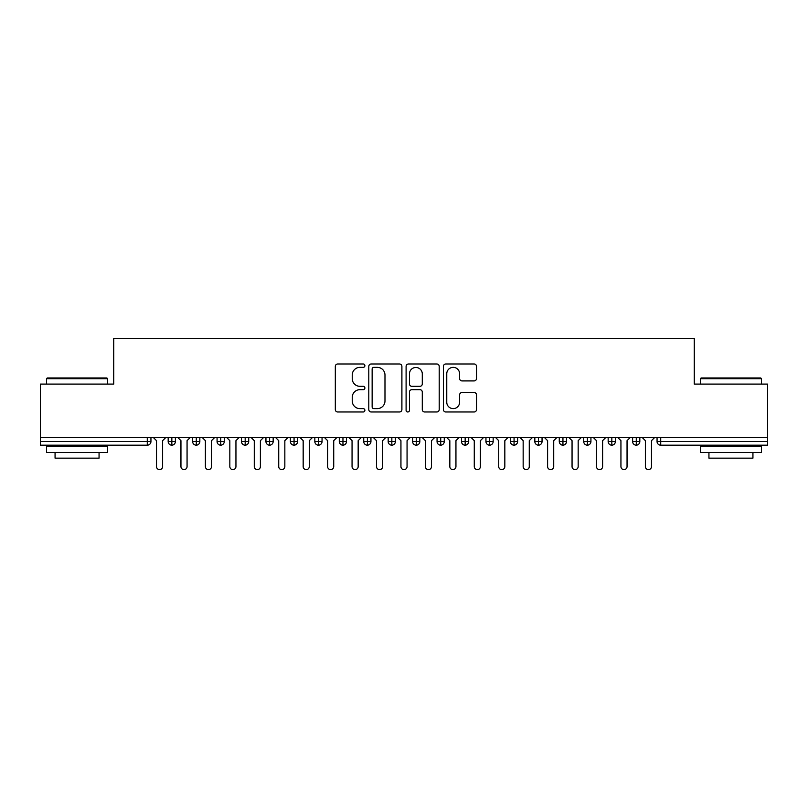 <?xml version="1.0" encoding="UTF-8"?>
<svg xmlns="http://www.w3.org/2000/svg" width="808" height="808" viewBox="0 0 808 808"><rect width="100%" height="100%" fill="white"/><g stroke="black" fill="none" stroke-linecap="round" stroke-linejoin="round"><path stroke-width="1.21" d="M364.893 365.681A1.677 1.677 0 0 0 363.216 363.994L337.724 363.994A2.404 2.404 0 0 0 335.32 366.398L335.32 409.585A2.404 2.404 0 0 0 337.724 411.979L363.216 411.979A1.677 1.677 0 0 0 364.893 410.302A1.677 1.677 0 0 0 363.216 408.626L359.913 408.626A7.676 7.676 0 0 1 352.238 400.95L352.238 397.344A7.676 7.676 0 0 1 359.913 389.668L363.216 389.668A1.677 1.677 0 0 0 364.893 387.991A1.677 1.677 0 0 0 363.216 386.315L359.913 386.315A7.676 7.676 0 0 1 352.238 378.629L352.238 375.033A7.676 7.676 0 0 1 359.913 367.357L363.216 367.357A1.677 1.677 0 0 0 364.893 365.681M474.124 380.911A2.404 2.404 0 0 0 476.518 378.508L476.518 366.398A2.404 2.404 0 0 0 474.124 363.994L445.804 363.994A2.404 2.404 0 0 0 443.41 366.398L443.41 409.585A2.404 2.404 0 0 0 445.804 411.979L474.124 411.979A2.404 2.404 0 0 0 476.518 409.585L476.518 394.95A2.404 2.404 0 0 0 474.124 392.547L462.004 392.547A2.404 2.404 0 0 0 459.601 394.95L459.601 402.202A6.413 6.413 0 0 1 453.187 408.626A6.413 6.413 0 0 1 446.763 402.202L446.763 373.771A6.413 6.413 0 0 1 453.187 367.357A6.413 6.413 0 0 1 459.601 373.771L459.601 378.508A2.404 2.404 0 0 0 462.004 380.911L474.124 380.911M40.4 437.613L767.6 437.613L767.6 384.083L694.264 384.083L694.264 338.37L113.736 338.37L113.736 384.083L40.4 384.083L40.4 441.522L147.278 441.522L147.278 437.613M401.899 366.398A2.404 2.404 0 0 0 399.506 363.994L371.185 363.994A2.404 2.404 0 0 0 368.791 366.398L368.791 409.585A2.404 2.404 0 0 0 371.185 411.979L399.506 411.979A2.404 2.404 0 0 0 401.899 409.585L401.899 366.398M408.495 363.994L436.815 363.994A2.404 2.404 0 0 1 439.209 366.398L439.209 409.585A2.404 2.404 0 0 1 436.815 411.979L424.695 411.979A2.404 2.404 0 0 1 422.291 409.585L422.291 392.072A2.404 2.404 0 0 0 419.897 389.668L411.858 389.668A2.404 2.404 0 0 0 409.454 392.072L409.454 410.302A1.677 1.677 0 0 1 407.777 411.979A1.677 1.677 0 0 1 406.101 410.302L406.101 366.398A2.404 2.404 0 0 1 408.495 363.994M150.944 437.613L150.944 441.522A3.666 3.666 0 0 1 147.278 445.188L40.4 445.188L40.4 441.522M767.6 437.613L767.6 445.188L660.722 445.188A3.666 3.666 0 0 1 657.055 441.522L657.055 437.613M171.841 445.188A3.666 3.666 0 0 1 168.175 441.522L168.175 437.613L168.175 441.522A3.666 3.666 0 0 0 171.841 445.188A3.666 3.666 0 0 0 175.387 441.522L175.387 437.613L175.387 441.522A3.666 3.666 0 0 1 171.841 445.188L171.841 441.522L175.387 441.522M171.841 437.613L171.841 441.522L168.175 441.522M147.278 445.188A3.666 3.666 0 0 0 150.944 441.522A3.666 3.666 0 0 1 147.278 445.188L147.278 441.522L150.944 441.522M196.293 437.613L196.293 441.522L192.627 441.522L192.627 437.613L192.627 441.522A3.666 3.666 0 0 0 196.293 445.188A3.666 3.666 0 0 0 199.839 441.522L199.839 437.613L199.839 441.522A3.666 3.666 0 0 1 196.293 445.188A3.666 3.666 0 0 1 192.627 441.522A3.666 3.666 0 0 0 196.293 445.188L196.293 441.522L199.839 441.522M220.736 437.613L220.736 441.522L217.069 441.522L217.069 437.613L217.069 441.522A3.666 3.666 0 0 0 220.736 445.188A3.666 3.666 0 0 0 224.281 441.522L224.281 437.613L224.281 441.522A3.666 3.666 0 0 1 220.736 445.188A3.666 3.666 0 0 1 217.069 441.522A3.666 3.666 0 0 0 220.736 445.188L220.736 441.522L224.281 441.522M245.178 437.613L245.178 445.188A3.666 3.666 0 0 1 241.511 441.522L241.511 437.613L241.511 441.522A3.666 3.666 0 0 0 245.178 445.188A3.666 3.666 0 0 0 248.723 441.522L248.723 437.613M269.62 437.613L269.62 445.188A3.666 3.666 0 0 1 265.953 441.522A3.666 3.666 0 0 0 269.62 445.188A3.666 3.666 0 0 1 265.953 441.522L265.953 437.613M273.165 437.613L273.165 441.522A3.666 3.666 0 0 1 269.62 445.188A3.666 3.666 0 0 0 273.165 441.522L265.953 441.522M294.061 437.613L294.061 441.522L290.395 441.522L290.395 437.613L290.395 441.522A3.666 3.666 0 0 0 294.061 445.188A3.666 3.666 0 0 0 297.607 441.522L297.607 437.613L297.607 441.522A3.666 3.666 0 0 1 294.061 445.188A3.666 3.666 0 0 1 290.395 441.522A3.666 3.666 0 0 0 294.061 445.188L294.061 441.522L297.607 441.522M318.504 445.188A3.666 3.666 0 0 1 314.837 441.522L314.837 437.613L314.837 441.522A3.666 3.666 0 0 0 318.504 445.188A3.666 3.666 0 0 0 322.049 441.522L322.049 437.613L322.049 441.522A3.666 3.666 0 0 1 318.504 445.188L318.504 441.522L322.049 441.522M342.956 437.613L342.956 441.522L339.289 441.522L339.289 437.613L339.289 441.522A3.666 3.666 0 0 0 342.956 445.188A3.666 3.666 0 0 0 346.501 441.522L346.501 437.613L346.501 441.522A3.666 3.666 0 0 1 342.956 445.188A3.666 3.666 0 0 1 339.289 441.522A3.666 3.666 0 0 0 342.956 445.188L342.956 441.522L346.501 441.522M367.398 437.613L367.398 445.188A3.666 3.666 0 0 1 363.731 441.522L363.731 437.613L363.731 441.522A3.666 3.666 0 0 0 367.398 445.188A3.666 3.666 0 0 0 370.943 441.522L370.943 437.613M391.84 437.613L391.84 445.188A3.666 3.666 0 0 1 388.173 441.522L388.173 437.613L388.173 441.522A3.666 3.666 0 0 0 391.84 445.188A3.666 3.666 0 0 0 395.385 441.522L395.385 437.613M416.282 437.613L416.282 445.188A3.666 3.666 0 0 1 412.615 441.522L412.615 437.613L412.615 441.522A3.666 3.666 0 0 0 416.282 445.188A3.666 3.666 0 0 0 419.827 441.522L419.827 437.613M440.724 437.613L440.724 441.522L437.057 441.522L437.057 437.613L437.057 441.522A3.666 3.666 0 0 0 440.724 445.188A3.666 3.666 0 0 0 444.269 441.522L444.269 437.613L444.269 441.522A3.666 3.666 0 0 1 440.724 445.188A3.666 3.666 0 0 1 437.057 441.522A3.666 3.666 0 0 0 440.724 445.188L440.724 441.522L444.269 441.522M465.166 437.613L465.166 441.522L461.499 441.522L461.499 437.613L461.499 441.522A3.666 3.666 0 0 0 465.166 445.188A3.666 3.666 0 0 0 468.711 441.522L468.711 437.613L468.711 441.522A3.666 3.666 0 0 1 465.166 445.188A3.666 3.666 0 0 1 461.499 441.522A3.666 3.666 0 0 0 465.166 445.188L465.166 441.522L468.711 441.522M489.618 437.613L489.618 441.522L485.951 441.522L485.951 437.613L485.951 441.522A3.666 3.666 0 0 0 489.618 445.188A3.666 3.666 0 0 0 493.163 441.522L493.163 437.613L493.163 441.522A3.666 3.666 0 0 1 489.618 445.188A3.666 3.666 0 0 1 485.951 441.522A3.666 3.666 0 0 0 489.618 445.188L489.618 441.522L493.163 441.522M514.06 437.613L514.06 445.188A3.666 3.666 0 0 1 510.393 441.522L510.393 437.613L510.393 441.522A3.666 3.666 0 0 0 514.06 445.188A3.666 3.666 0 0 0 517.605 441.522L517.605 437.613M538.502 437.613L538.502 445.188A3.666 3.666 0 0 1 534.835 441.522L534.835 437.613L534.835 441.522A3.666 3.666 0 0 0 538.502 445.188A3.666 3.666 0 0 0 542.047 441.522L542.047 437.613M562.944 437.613L562.944 441.522L559.277 441.522L559.277 437.613L559.277 441.522A3.666 3.666 0 0 0 562.944 445.188A3.666 3.666 0 0 0 566.489 441.522L566.489 437.613L566.489 441.522A3.666 3.666 0 0 1 562.944 445.188A3.666 3.666 0 0 1 559.277 441.522A3.666 3.666 0 0 0 562.944 445.188L562.944 441.522L566.489 441.522M587.386 437.613L587.386 445.188A3.666 3.666 0 0 1 583.719 441.522L583.719 437.613L583.719 441.522A3.666 3.666 0 0 0 587.386 445.188A3.666 3.666 0 0 0 590.931 441.522L590.931 437.613M611.828 437.613L611.828 445.188A3.666 3.666 0 0 1 608.161 441.522L608.161 437.613L608.161 441.522A3.666 3.666 0 0 0 611.828 445.188A3.666 3.666 0 0 0 615.373 441.522L615.373 437.613M636.28 437.613L636.28 445.188A3.666 3.666 0 0 1 632.614 441.522L632.614 437.613L632.614 441.522A3.666 3.666 0 0 0 636.28 445.188A3.666 3.666 0 0 0 639.825 441.522L639.825 437.613M318.504 437.613L318.504 441.522L314.837 441.522M373.831 367.357A1.677 1.677 0 0 0 372.145 369.034L372.145 406.939A1.677 1.677 0 0 0 373.831 408.626L377.306 408.626A7.676 7.676 0 0 0 384.982 400.95L384.982 375.033A7.676 7.676 0 0 0 377.306 367.357L373.831 367.357M422.291 373.892A6.413 6.413 0 0 0 415.878 367.478A6.413 6.413 0 0 0 409.454 373.892L409.454 383.911A2.404 2.404 0 0 0 411.858 386.315L419.897 386.315A2.404 2.404 0 0 0 422.291 383.911L422.291 373.892M156.51 466.58L156.51 440.663L156.51 466.58A3.06 3.06 0 0 0 159.56 469.63A3.06 3.06 0 0 0 162.62 466.58L162.62 440.663L162.62 466.58M165.67 437.613L162.62 440.663M156.51 440.663L153.449 437.613M180.952 466.58L180.952 440.663L180.952 466.58A3.06 3.06 0 0 0 184.002 469.63A3.06 3.06 0 0 0 187.062 466.58L187.062 440.663L187.062 466.58M205.394 466.58L205.394 440.663L205.394 466.58A3.06 3.06 0 0 0 208.454 469.63A3.06 3.06 0 0 0 211.504 466.58L211.504 440.663L211.504 466.58M229.836 466.58L229.836 440.663L229.836 466.58A3.06 3.06 0 0 0 232.896 469.63A3.06 3.06 0 0 0 235.946 466.58L235.946 440.663L235.946 466.58M254.278 466.58L254.278 440.663L254.278 466.58A3.06 3.06 0 0 0 257.338 469.63A3.06 3.06 0 0 0 260.398 466.58L260.398 440.663L260.398 466.58M190.122 437.613L187.062 440.663M180.952 440.663L177.891 437.613M214.564 437.613L211.504 440.663M205.394 440.663L202.343 437.613M239.006 437.613L235.946 440.663M229.836 440.663L226.785 437.613M263.448 437.613L260.398 440.663M254.278 440.663L251.227 437.613M47.248 377.972L106.888 377.972L107.615 378.7L46.511 378.7L47.248 377.972M77.063 452.52L46.511 452.52L46.511 446.41L107.615 446.41L107.615 452.52L77.063 452.52M99.061 452.52L99.061 458.146L55.065 458.146L55.065 452.52M701.112 377.972L760.752 377.972L761.49 378.7L700.385 378.7L701.112 377.972M730.937 452.52L700.385 452.52L700.385 446.41L761.49 446.41L761.49 452.52L730.937 452.52M752.935 452.52L752.935 458.146L708.939 458.146L708.939 452.52M278.73 466.58L278.73 440.663L278.73 466.58A3.06 3.06 0 0 0 281.78 469.63A3.06 3.06 0 0 0 284.84 466.58L284.84 440.663L284.84 466.58M287.89 437.613L284.84 440.663M278.73 440.663L275.669 437.613M303.172 466.58L303.172 440.663L303.172 466.58A3.06 3.06 0 0 0 306.222 469.63A3.06 3.06 0 0 0 309.282 466.58L309.282 440.663L309.282 466.58M327.614 466.58L327.614 440.663L327.614 466.58A3.06 3.06 0 0 0 330.664 469.63A3.06 3.06 0 0 0 333.724 466.58L333.724 440.663L333.724 466.58M352.056 466.58L352.056 440.663L352.056 466.58A3.06 3.06 0 0 0 355.116 469.63A3.06 3.06 0 0 0 358.166 466.58L358.166 440.663L358.166 466.58M312.332 437.613L309.282 440.663M303.172 440.663L300.111 437.613M336.784 437.613L333.724 440.663M327.614 440.663L324.553 437.613M361.226 437.613L358.166 440.663M352.056 440.663L349.006 437.613M376.498 466.58L376.498 440.663L376.498 466.58A3.06 3.06 0 0 0 379.558 469.63A3.06 3.06 0 0 0 382.608 466.58L382.608 440.663L382.608 466.58M385.669 437.613L382.608 440.663M376.498 440.663L373.447 437.613M400.94 466.58L400.94 440.663L400.94 466.58A3.06 3.06 0 0 0 404 469.63A3.06 3.06 0 0 0 407.06 466.58L407.06 440.663L407.06 466.58M410.111 437.613L407.06 440.663M400.94 440.663L397.889 437.613M425.392 466.58L425.392 440.663L425.392 466.58A3.06 3.06 0 0 0 428.442 469.63A3.06 3.06 0 0 0 431.502 466.58L431.502 440.663L431.502 466.58M434.553 437.613L431.502 440.663M425.392 440.663L422.332 437.613M449.834 466.58L449.834 440.663L449.834 466.58A3.06 3.06 0 0 0 452.884 469.63A3.06 3.06 0 0 0 455.944 466.58L455.944 440.663L455.944 466.58M458.995 437.613L455.944 440.663M449.834 440.663L446.774 437.613M474.276 466.58L474.276 440.663L474.276 466.58A3.06 3.06 0 0 0 477.336 469.63A3.06 3.06 0 0 0 480.386 466.58L480.386 440.663L480.386 466.58M483.447 437.613L480.386 440.663M474.276 440.663L471.216 437.613M498.718 466.58L498.718 440.663L498.718 466.58A3.06 3.06 0 0 0 501.778 469.63A3.06 3.06 0 0 0 504.828 466.58L504.828 440.663L504.828 466.58M507.889 437.613L504.828 440.663M498.718 440.663L495.668 437.613M523.16 466.58L523.16 440.663L523.16 466.58A3.06 3.06 0 0 0 526.22 469.63A3.06 3.06 0 0 0 529.27 466.58L529.27 440.663L529.27 466.58M532.331 437.613L529.27 440.663M523.16 440.663L520.11 437.613M547.602 466.58L547.602 440.663L547.602 466.58A3.06 3.06 0 0 0 550.662 469.63A3.06 3.06 0 0 0 553.722 466.58L553.722 440.663L553.722 466.58M556.773 437.613L553.722 440.663M547.602 440.663L544.552 437.613M572.054 466.58L572.054 440.663L572.054 466.58A3.06 3.06 0 0 0 575.104 469.63A3.06 3.06 0 0 0 578.164 466.58L578.164 440.663L578.164 466.58M581.215 437.613L578.164 440.663M572.054 440.663L568.994 437.613M596.496 466.58L596.496 440.663L596.496 466.58A3.06 3.06 0 0 0 599.546 469.63A3.06 3.06 0 0 0 602.606 466.58L602.606 440.663L602.606 466.58M605.657 437.613L602.606 440.663M596.496 440.663L593.436 437.613M620.938 466.58L620.938 440.663L620.938 466.58A3.06 3.06 0 0 0 623.998 469.63A3.06 3.06 0 0 0 627.048 466.58L627.048 440.663L627.048 466.58M630.109 437.613L627.048 440.663M620.938 440.663L617.878 437.613M645.38 466.58L645.38 440.663L645.38 466.58A3.06 3.06 0 0 0 648.44 469.63A3.06 3.06 0 0 0 651.49 466.58L651.49 440.663L651.49 466.58M654.551 437.613L651.49 440.663M645.38 440.663L642.33 437.613M660.722 437.613L660.722 441.522L767.6 441.522M660.722 441.522L660.722 445.188A3.666 3.666 0 0 1 657.055 441.522L660.722 441.522M241.511 441.522A3.666 3.666 0 0 0 245.178 445.188A3.666 3.666 0 0 0 248.723 441.522L241.511 441.522M363.731 441.522A3.666 3.666 0 0 0 367.398 445.188A3.666 3.666 0 0 0 370.943 441.522L363.731 441.522M388.173 441.522A3.666 3.666 0 0 0 391.84 445.188A3.666 3.666 0 0 0 395.385 441.522L388.173 441.522M412.615 441.522A3.666 3.666 0 0 0 416.282 445.188A3.666 3.666 0 0 0 419.827 441.522L412.615 441.522M510.393 441.522A3.666 3.666 0 0 0 514.06 445.188A3.666 3.666 0 0 0 517.605 441.522L510.393 441.522M534.835 441.522A3.666 3.666 0 0 0 538.502 445.188A3.666 3.666 0 0 0 542.047 441.522L534.835 441.522M583.719 441.522L590.931 441.522A3.666 3.666 0 0 1 587.386 445.188M608.161 441.522A3.666 3.666 0 0 0 611.828 445.188A3.666 3.666 0 0 0 615.373 441.522L608.161 441.522M632.614 441.522A3.666 3.666 0 0 0 636.28 445.188A3.666 3.666 0 0 0 639.825 441.522L632.614 441.522M46.511 384.083L46.511 378.7M60.449 446.41L60.449 445.188M93.688 446.41L93.688 445.188M107.615 384.083L107.615 378.7M700.385 384.083L700.385 378.7M714.312 446.41L714.312 445.188M747.552 446.41L747.552 445.188M761.49 384.083L761.49 378.7"/></g></svg>
